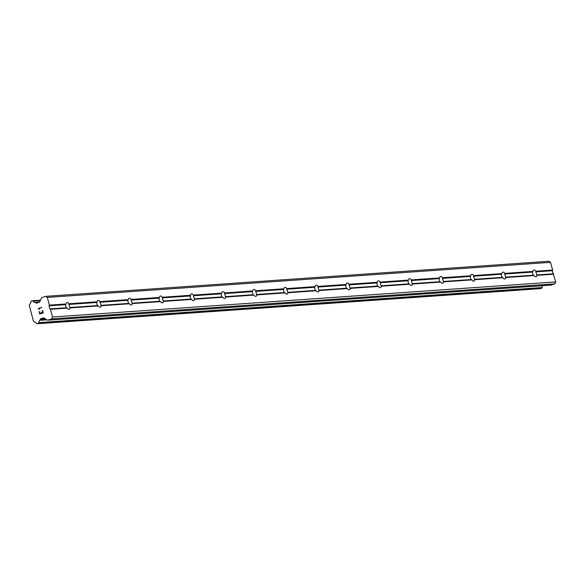 <?xml version="1.0" encoding="UTF-8"?>
<svg xmlns="http://www.w3.org/2000/svg" width="585" height="585" viewBox="0 0 585 585"><rect width="100%" height="100%" fill="white"/><g stroke="black" fill="none" stroke-linecap="round" stroke-linejoin="round"><path stroke-width="0.88" d="M67.158 308.112L66.412 307.754A3.576 1.777 -108.4 0 1 65.593 304.653L66.068 303.973A3.576 1.777 -108.4 0 1 66.931 302.555A3.576 1.777 -108.4 0 1 67.158 302.511A3.576 1.777 -108.4 0 1 68.964 303.776L68.833 304.427A3.576 1.777 -108.4 0 1 69.652 307.527L70.061 307.907A3.576 1.777 -108.4 0 1 69.198 309.333A3.576 1.777 -108.4 0 1 68.971 309.377A3.576 1.777 -108.4 0 1 67.158 308.112L50.449 309.275L52.496 317.004L51.604 318.927L47.963 320.141A1.024 0.877 86 0 1 47.297 320.053L43.97 317.955A1.024 0.877 -94 0 0 43.305 317.867L40.935 318.657A1.024 0.877 -94 0 0 40.416 319.139L39.992 320.061A0.512 0.439 86 0 1 39.86 320.317A2.45 2.113 -94 0 0 38.8 322.62A0.512 0.439 86 0 1 38.749 322.898L38.661 323.088A0.512 0.439 86 0 1 38.405 323.329L37.228 323.724A0.512 0.439 86 0 1 36.892 323.68L36.709 323.563A0.512 0.439 86 0 1 36.541 323.359A2.45 2.113 -94 0 0 34.486 322.086A0.49 0.424 86 0 1 34.376 322.05L33.557 321.531L29.25 305.231L29.681 304.288A0.49 0.424 86 0 1 29.762 304.193A2.45 2.113 -94 0 0 30.866 301.867A0.512 0.439 86 0 1 30.903 301.589L30.998 301.385A0.512 0.439 86 0 1 31.261 301.143L32.438 300.748A0.512 0.439 86 0 1 32.775 300.792L32.935 300.902A0.512 0.439 86 0 1 33.111 301.107A2.45 2.113 -94 0 0 35.122 302.386A0.512 0.439 86 0 1 35.356 302.511L36.16 303.023A1.024 0.877 -94 0 0 36.833 303.118L39.195 302.328A1.024 0.877 -94 0 0 39.714 301.845L41.476 298.043A1.024 0.877 86 0 1 41.996 297.56L45.637 296.346L47.319 297.414L49.359 305.143L49.052 305.809L49.871 308.909L50.449 309.275M98.287 305.94L97.541 305.582A3.576 1.777 -108.4 0 1 96.722 302.482L97.198 301.809A3.576 1.777 -108.4 0 1 98.061 300.383A3.576 1.777 -108.4 0 1 98.287 300.339A3.576 1.777 -108.4 0 1 100.093 301.604L99.962 302.255A3.576 1.777 -108.4 0 1 100.781 305.363L101.19 305.743A3.576 1.777 -108.4 0 1 100.327 307.162A3.576 1.777 -108.4 0 1 100.101 307.205A3.576 1.777 -108.4 0 1 98.287 305.94L70.061 307.907M129.417 303.769L128.671 303.418A3.576 1.777 -108.4 0 1 127.852 300.31L128.327 299.637A3.576 1.777 -108.4 0 1 129.19 298.211A3.576 1.777 -108.4 0 1 129.417 298.167A3.576 1.777 -108.4 0 1 131.223 299.432L131.091 300.083A3.576 1.777 -108.4 0 1 131.91 303.191L132.32 303.571A3.576 1.777 -108.4 0 1 131.457 304.997A3.576 1.777 -108.4 0 1 131.23 305.041A3.576 1.777 -108.4 0 1 129.417 303.769L101.19 305.743M160.546 301.604L159.8 301.246A3.576 1.777 -108.4 0 1 158.981 298.138L159.456 297.465A3.576 1.777 -108.4 0 1 160.319 296.039A3.576 1.777 -108.4 0 1 160.546 295.995A3.576 1.777 -108.4 0 1 162.352 297.26L162.22 297.911A3.576 1.777 -108.4 0 1 163.04 301.019L163.449 301.399A3.576 1.777 -108.4 0 1 162.586 302.825A3.576 1.777 -108.4 0 1 162.359 302.869A3.576 1.777 -108.4 0 1 160.546 301.604L132.32 303.571M191.675 299.432L190.929 299.074A3.576 1.777 -108.4 0 1 190.11 295.973L190.586 295.293A3.576 1.777 -108.4 0 1 191.449 293.867A3.576 1.777 -108.4 0 1 191.675 293.824A3.576 1.777 -108.4 0 1 193.481 295.089L193.35 295.747A3.576 1.777 -108.4 0 1 194.169 298.847L194.578 299.227A3.576 1.777 -108.4 0 1 193.715 300.653A3.576 1.777 -108.4 0 1 193.489 300.697A3.576 1.777 -108.4 0 1 191.675 299.432L163.449 301.399M222.805 297.26L222.059 296.902A3.576 1.777 -108.4 0 1 221.24 293.802L221.715 293.122A3.576 1.777 -108.4 0 1 222.578 291.696A3.576 1.777 -108.4 0 1 222.805 291.652A3.576 1.777 -108.4 0 1 224.611 292.924L224.479 293.575A3.576 1.777 -108.4 0 1 225.298 296.675L225.708 297.056A3.576 1.777 -108.4 0 1 224.845 298.482A3.576 1.777 -108.4 0 1 224.618 298.525A3.576 1.777 -108.4 0 1 222.805 297.26L194.578 299.227M253.934 295.089L253.188 294.73A3.576 1.777 -108.4 0 1 252.369 291.63L252.844 290.95A3.576 1.777 -108.4 0 1 253.707 289.531A3.576 1.777 -108.4 0 1 253.934 289.487A3.576 1.777 -108.4 0 1 255.74 290.752L255.608 291.403A3.576 1.777 -108.4 0 1 256.427 294.504L256.837 294.884A3.576 1.777 -108.4 0 1 255.974 296.31A3.576 1.777 -108.4 0 1 255.747 296.354A3.576 1.777 -108.4 0 1 253.934 295.089L225.708 297.056M285.063 292.917L284.317 292.558A3.576 1.777 -108.4 0 1 283.498 289.458L283.974 288.785A3.576 1.777 -108.4 0 1 284.836 287.359A3.576 1.777 -108.4 0 1 285.063 287.315A3.576 1.777 -108.4 0 1 286.869 288.58L286.738 289.231A3.576 1.777 -108.4 0 1 287.557 292.339L287.966 292.719A3.576 1.777 -108.4 0 1 287.103 294.145A3.576 1.777 -108.4 0 1 286.877 294.189A3.576 1.777 -108.4 0 1 285.063 292.917L256.837 294.884M316.192 290.752L315.447 290.394A3.576 1.777 -108.4 0 1 314.628 287.286L315.103 286.613A3.576 1.777 -108.4 0 1 315.966 285.188A3.576 1.777 -108.4 0 1 316.192 285.144A3.576 1.777 -108.4 0 1 317.999 286.409L317.867 287.059A3.576 1.777 -108.4 0 1 318.686 290.167L319.096 290.548A3.576 1.777 -108.4 0 1 318.233 291.973A3.576 1.777 -108.4 0 1 318.006 292.017A3.576 1.777 -108.4 0 1 316.192 290.752L287.966 292.719M347.322 288.58L346.576 288.222A3.576 1.777 -108.4 0 1 345.757 285.114L346.232 284.442A3.576 1.777 -108.4 0 1 347.095 283.016A3.576 1.777 -108.4 0 1 347.322 282.972A3.576 1.777 -108.4 0 1 349.128 284.237L348.996 284.895A3.576 1.777 -108.4 0 1 349.815 287.995L350.225 288.376A3.576 1.777 -108.4 0 1 349.362 289.802A3.576 1.777 -108.4 0 1 349.135 289.846A3.576 1.777 -108.4 0 1 347.322 288.58L319.096 290.548M378.451 286.409L377.705 286.05A3.576 1.777 -108.4 0 1 376.886 282.95L377.362 282.27A3.576 1.777 -108.4 0 1 378.224 280.844A3.576 1.777 -108.4 0 1 378.451 280.8A3.576 1.777 -108.4 0 1 380.257 282.072L380.126 282.723A3.576 1.777 -108.4 0 1 380.945 285.824L381.354 286.204A3.576 1.777 -108.4 0 1 380.491 287.63A3.576 1.777 -108.4 0 1 380.265 287.674A3.576 1.777 -108.4 0 1 378.451 286.409L350.225 288.376M409.58 284.237L408.835 283.879A3.576 1.777 -108.4 0 1 408.016 280.778L408.491 280.098A3.576 1.777 -108.4 0 1 409.354 278.679A3.576 1.777 -108.4 0 1 409.58 278.628A3.576 1.777 -108.4 0 1 411.387 279.901L411.255 280.551A3.576 1.777 -108.4 0 1 412.074 283.652L412.483 284.032A3.576 1.777 -108.4 0 1 411.621 285.458A3.576 1.777 -108.4 0 1 411.394 285.502A3.576 1.777 -108.4 0 1 409.58 284.237L381.354 286.204M440.71 282.065L439.964 281.707A3.576 1.777 -108.4 0 1 439.145 278.606L439.62 277.933A3.576 1.777 -108.4 0 1 440.483 276.508A3.576 1.777 -108.4 0 1 440.71 276.464A3.576 1.777 -108.4 0 1 442.516 277.729L442.384 278.38A3.576 1.777 -108.4 0 1 443.203 281.487L443.613 281.868A3.576 1.777 -108.4 0 1 442.75 283.286A3.576 1.777 -108.4 0 1 442.523 283.33A3.576 1.777 -108.4 0 1 440.71 282.065L412.483 284.032M471.839 279.893L471.093 279.542A3.576 1.777 -108.4 0 1 470.274 276.434L470.749 275.762A3.576 1.777 -108.4 0 1 471.612 274.336A3.576 1.777 -108.4 0 1 471.839 274.292A3.576 1.777 -108.4 0 1 473.645 275.557L473.514 276.208A3.576 1.777 -108.4 0 1 474.333 279.316L474.742 279.696A3.576 1.777 -108.4 0 1 473.872 281.122A3.576 1.777 -108.4 0 1 473.653 281.166A3.576 1.777 -108.4 0 1 471.839 279.893L443.613 281.868M502.968 277.729L502.222 277.37A3.576 1.777 -108.4 0 1 501.403 274.263L501.879 273.59A3.576 1.777 -108.4 0 1 502.742 272.164A3.576 1.777 -108.4 0 1 502.968 272.12A3.576 1.777 -108.4 0 1 504.775 273.385L504.643 274.036A3.576 1.777 -108.4 0 1 505.462 277.144L505.871 277.524A3.576 1.777 -108.4 0 1 505.001 278.95A3.576 1.777 -108.4 0 1 504.782 278.994A3.576 1.777 -108.4 0 1 502.968 277.729L474.742 279.696M534.098 269.948A3.576 1.777 -108.4 0 1 535.904 271.213L535.772 271.871A3.576 1.777 -108.4 0 1 536.591 274.972L537.001 275.352A3.576 1.777 -108.4 0 1 536.131 276.778A3.576 1.777 -108.4 0 1 535.911 276.822A3.576 1.777 -108.4 0 1 534.098 275.557L533.352 275.199A3.576 1.777 -108.4 0 1 532.533 272.098L533.008 271.418A3.576 1.777 -108.4 0 1 533.871 269.992A3.576 1.777 -108.4 0 1 534.098 269.948M45.637 296.346L548.891 261.261L550.573 262.321L552.613 270.051L552.306 270.716L555.75 281.919L554.858 283.835L551.216 285.056L47.963 320.141M550.836 285.078A1.024 0.877 -94 0 0 551.216 285.056M542.609 285.677A2.45 2.113 -94 0 0 542.054 287.527L38.8 322.62M540.291 288.646A0.512 0.439 -94 0 0 540.481 288.632L541.659 288.244A0.512 0.439 -94 0 0 541.915 287.995L542.003 287.805A0.512 0.439 -94 0 0 542.054 287.527M39.853 313.706L41.301 313.224L39.853 313.706L39.034 311.608L39.685 314.065L39.275 311.534M41.301 313.224L40.987 312.039L41.308 313.224M41.228 311.959L41.542 313.143L42.997 312.653L41.55 313.143M42.997 312.653L42.42 310.481L42.997 312.653M42.661 310.401L43.312 312.858L39.685 314.065M38.259 308.653L38.932 309.085L38.244 308.595L41.871 307.388L38.785 308.719L39.224 309.436M41.871 307.388L38.266 308.653M35.122 302.386A2.45 2.113 -94 0 0 35.122 302.379L39.568 302.072L35.122 302.386M534.098 275.557L505.871 277.524M555.75 281.919L52.496 317.004M553.71 274.189L537.001 275.352M533.352 275.199L505.462 277.144M532.533 272.098L504.643 274.036M533.008 271.418L504.775 273.385M502.222 277.37L474.333 279.316M501.403 274.263L473.514 276.208M501.879 273.59L473.645 275.557M471.093 279.542L443.203 281.487M470.274 276.434L442.384 278.38M470.749 275.762L442.516 277.729M439.964 281.707L412.074 283.652M439.145 278.606L411.255 280.551M439.62 277.933L411.387 279.901M408.835 283.879L380.945 285.824M408.016 280.778L380.126 282.723M408.491 280.098L380.257 282.072M377.705 286.05L349.815 287.995M376.886 282.95L348.996 284.895M377.362 282.27L349.128 284.237M346.576 288.222L318.686 290.167M345.757 285.114L317.867 287.059M346.232 284.442L317.999 286.409M315.447 290.394L287.557 292.339M314.628 287.286L286.738 289.231M315.103 286.613L286.869 288.58M284.317 292.558L256.427 294.504M283.498 289.458L255.608 291.403M283.974 288.785L255.74 290.752M253.188 294.73L225.298 296.675M252.369 291.63L224.479 293.575M252.844 290.95L224.611 292.924M222.059 296.902L194.169 298.847M221.24 293.802L193.35 295.747M221.715 293.122L193.481 295.089M190.929 299.074L163.04 301.019M190.11 295.973L162.22 297.911M190.586 295.293L162.352 297.26M159.8 301.246L131.91 303.191M158.981 298.138L131.091 300.083M159.456 297.465L131.223 299.432M128.671 303.418L100.781 305.363M127.852 300.31L99.962 302.255M128.327 299.637L100.093 301.604M97.541 305.582L69.652 307.527M96.722 302.482L68.833 304.427M97.198 301.809L68.964 303.776M66.412 307.754L49.871 308.909M65.593 304.653L49.052 305.809M66.068 303.973L49.359 305.143M554.858 283.835L51.604 318.927M46.581 319.607L39.992 320.061M46.932 319.827L39.86 320.317M39.385 302.233L35.356 302.511M550.573 262.321L47.319 297.414M552.613 270.051L535.904 271.213M552.306 270.716L535.772 271.871M553.132 273.817L536.591 274.972M43.685 317.838L43.305 317.867M44.672 318.394L40.935 318.657M45.308 318.803L40.416 319.139M542.003 287.805L38.749 322.898M541.915 287.995L38.661 323.088M541.659 288.244L38.405 323.329M540.481 288.632L37.228 323.724M32.533 300.734L40.489 300.178L32.628 300.734M40.453 300.259L32.775 300.792M40.394 300.383L32.935 300.902M40.292 300.602L33.111 301.107M37.345 302.942L36.16 303.023M551.033 285.092L47.773 320.178M540.386 288.654L37.133 323.739"/></g></svg>
